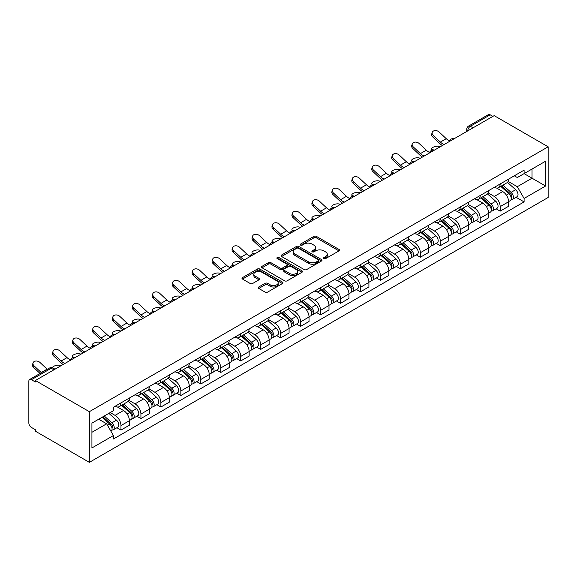<?xml version="1.0" encoding="UTF-8"?>
<svg xmlns="http://www.w3.org/2000/svg" width="577" height="577" viewBox="0 0 577 577"><rect width="100%" height="100%" fill="white"/><g stroke="black" fill="none" stroke-linecap="round" stroke-linejoin="round"><path stroke-width="0.87" d="M323.913 258.583A1.241 0.721 0 0 0 325.666 258.583L339.009 250.88A1.774 1.024 0 0 0 339.528 250.158A1.774 1.024 0 0 0 339.009 249.43L316.405 236.382A1.774 1.024 0 0 0 313.895 236.382L300.552 244.085A1.241 0.721 0 0 0 300.191 244.59A1.241 0.721 0 0 0 300.552 245.102A1.241 0.721 0 0 0 302.312 245.102L304.036 244.1A5.683 3.282 0 0 1 312.078 244.1L313.96 245.189A5.683 3.282 0 0 1 315.626 247.511A5.683 3.282 0 0 1 313.96 249.827L312.229 250.829A1.241 0.721 0 0 0 311.868 251.334A1.241 0.721 0 0 0 312.229 251.839A1.241 0.721 0 0 0 313.989 251.839L315.72 250.844A5.683 3.282 0 0 1 323.755 250.844L325.637 251.933A5.683 3.282 0 0 1 327.303 254.255A5.683 3.282 0 0 1 325.637 256.57L323.913 257.573A1.241 0.721 0 0 0 323.546 258.078A1.241 0.721 0 0 0 323.913 258.583L323.913 257.573M258.763 286.985A1.774 1.024 0 0 0 258.244 287.714A1.774 1.024 0 0 0 258.763 288.435L265.11 292.099A1.774 1.024 0 0 0 267.62 292.099L282.442 283.545A1.774 1.024 0 0 0 282.961 282.817A1.774 1.024 0 0 0 282.442 282.095L259.83 269.041A1.774 1.024 0 0 0 257.32 269.041L242.506 277.602A1.774 1.024 0 0 0 241.987 278.323A1.774 1.024 0 0 0 242.506 279.052L250.166 283.473A1.774 1.024 0 0 0 252.676 283.473L259.015 279.809A1.774 1.024 0 0 0 259.535 279.088A1.774 1.024 0 0 0 259.015 278.359L255.222 276.167A4.753 2.741 0 0 1 253.83 274.226A4.753 2.741 0 0 1 256.758 271.695A4.753 2.741 0 0 1 261.936 272.286L276.816 280.876A4.753 2.741 0 0 1 278.208 282.817A4.753 2.741 0 0 1 275.279 285.355A4.753 2.741 0 0 1 270.101 284.757L267.62 283.329A1.774 1.024 0 0 0 265.11 283.329L258.763 286.985L258.763 288.435M89.363 411.682L35.377 380.51L494.157 115.638L548.15 146.803L89.363 411.682L89.363 462.357L548.15 197.478L548.15 146.803M304.166 269.553A1.774 1.024 0 0 0 306.675 269.553L321.49 260.999A1.774 1.024 0 0 0 322.016 260.27A1.774 1.024 0 0 0 321.49 259.549L298.886 246.494A1.774 1.024 0 0 0 296.376 246.494L281.562 255.048A1.774 1.024 0 0 0 281.042 255.777A1.774 1.024 0 0 0 281.562 256.498L304.166 269.553M277.725 258.857A1.241 0.721 0 0 1 278.987 259.03L301.944 272.286L287.144 280.826A1.774 1.024 0 0 1 284.634 280.826L262.03 267.771L262.03 266.322A1.774 1.024 0 0 0 261.511 267.05A1.774 1.024 0 0 0 262.03 267.771M262.03 266.322L268.37 262.665A1.774 1.024 0 0 1 270.887 262.665L280.054 267.959A1.774 1.024 0 0 0 282.564 267.959L286.769 265.528A1.774 1.024 0 0 0 287.288 264.8A1.774 1.024 0 0 0 286.769 264.078L277.227 258.568A1.241 0.721 0 0 1 276.859 258.056A1.241 0.721 0 0 1 277.631 257.4A1.241 0.721 0 0 1 278.987 257.551L301.966 270.822A1.774 1.024 0 0 1 302.485 271.543A1.774 1.024 0 0 1 301.966 272.272L301.966 270.822M35.377 380.51L35.377 381.988L31.41 379.702A3.621 2.092 -120 0 0 29.6 379.522A3.621 2.092 -120 0 0 28.85 381.181L28.85 422.984A3.621 2.092 -120 0 0 31.41 427.42L35.377 429.706L35.377 431.185L89.363 462.357M473.053 127.827L470.363 126.269A3.621 2.092 60 0 0 468.553 126.096L488.387 114.643A3.621 2.092 60 0 1 490.198 114.823L470.363 126.269A3.621 2.092 120 0 0 467.803 130.705L467.803 130.849M492.881 116.374L490.198 114.823M500.172 183.962A8.323 4.804 60 0 1 498.449 187.698L506.894 182.822A8.323 4.804 -120 0 0 508.618 179.086M488.192 192.92L494.287 196.447A8.323 4.804 60 0 1 500.172 206.638L508.618 201.762A8.323 4.804 -120 0 0 502.733 191.571L496.689 188.08M508.618 201.762L508.618 206.27L500.172 211.146L496.126 208.809M498.449 187.698A8.323 4.804 60 0 1 494.352 187.323M500.172 206.638L500.172 211.146M480.215 195.48A8.323 4.804 60 0 1 478.492 199.216L486.938 194.348A8.323 4.804 -120 0 0 488.661 190.612M476.169 220.327L480.215 222.664L488.661 217.789L488.661 213.288A8.323 4.804 -120 0 0 482.776 203.09L476.732 199.606M478.492 199.216A8.323 4.804 60 0 1 474.395 198.841M468.228 204.446L474.33 207.965A8.323 4.804 60 0 1 480.215 218.164L480.215 222.664M460.258 207.006A8.323 4.804 60 0 1 458.535 210.742L466.973 205.866A8.323 4.804 -120 0 0 468.697 202.13M456.205 231.853L460.258 234.19L468.697 229.314L468.697 224.806A8.323 4.804 -120 0 0 462.819 214.615L456.775 211.124M458.535 210.742A8.323 4.804 60 0 1 454.438 210.367M448.271 215.971L454.373 219.491A8.323 4.804 60 0 1 460.258 229.682L460.258 234.19M440.301 218.532A8.323 4.804 60 0 1 438.578 222.268L447.016 217.392A8.323 4.804 -120 0 0 448.74 213.656M436.248 243.371L440.301 245.708L448.74 240.84L448.74 236.332A8.323 4.804 -120 0 0 442.855 226.141L436.811 222.65M438.578 222.268A8.323 4.804 60 0 1 434.474 221.893M428.314 227.489L434.416 231.009A8.323 4.804 60 0 1 440.301 241.208L440.301 245.708M420.337 230.05A8.323 4.804 60 0 1 418.613 233.786L427.059 228.91A8.323 4.804 -120 0 0 428.783 225.174M416.291 254.897L420.337 257.234L428.783 252.358L428.783 247.85A8.323 4.804 -120 0 0 422.898 237.659L416.854 234.168M418.613 233.786A8.323 4.804 60 0 1 414.517 233.411M408.357 239.015L414.452 242.535A8.323 4.804 60 0 1 420.337 252.726L420.337 257.234M400.38 241.575A8.323 4.804 60 0 1 398.657 245.312L407.102 240.436A8.323 4.804 -120 0 0 408.826 236.7M396.334 266.423L400.38 268.759L408.826 263.884L408.826 259.376A8.323 4.804 -120 0 0 402.941 249.185L396.897 245.694M398.657 245.312A8.323 4.804 60 0 1 394.56 244.936M388.4 250.541L394.495 254.06A8.323 4.804 60 0 1 400.38 264.252L400.38 268.759M380.423 253.101A8.323 4.804 60 0 1 378.7 256.837L387.145 251.961A8.323 4.804 -120 0 0 388.869 248.225M376.377 277.941L380.423 280.278L388.869 275.402L388.869 270.901A8.323 4.804 -120 0 0 382.984 260.703L376.94 257.219M378.7 256.837A8.323 4.804 60 0 1 374.603 256.455M368.436 262.059L374.538 265.579A8.323 4.804 60 0 1 380.423 275.777L380.423 280.278M360.466 264.619A8.323 4.804 60 0 1 358.743 268.355L367.188 263.48A8.323 4.804 -120 0 0 368.912 259.744M356.42 289.466L360.466 291.803L368.912 286.928L368.912 282.42A8.323 4.804 -120 0 0 363.027 272.229L356.983 268.738M358.743 268.355A8.323 4.804 60 0 1 354.646 267.98M348.479 273.585L354.581 277.104A8.323 4.804 60 0 1 360.466 287.296L360.466 291.803M340.509 276.145A8.323 4.804 60 0 1 338.786 279.881L347.224 275.005A8.323 4.804 -120 0 0 348.948 271.269M336.456 300.985L340.509 303.329L348.948 298.453L348.948 293.945A8.323 4.804 -120 0 0 343.063 283.754L337.018 280.263M338.786 279.881A8.323 4.804 60 0 1 334.689 279.506M328.522 285.103L334.624 288.63A8.323 4.804 60 0 1 340.509 298.821L340.509 303.329M320.545 287.663A8.323 4.804 60 0 1 318.821 291.399L327.267 286.524A8.323 4.804 -120 0 0 328.991 282.788M316.499 312.51L320.545 314.847L328.991 309.972L328.991 305.471A8.323 4.804 -120 0 0 323.106 295.273L317.061 291.782M318.821 291.399A8.323 4.804 60 0 1 314.725 291.024M308.565 296.628L314.66 300.148A8.323 4.804 60 0 1 320.545 310.339L320.545 314.847M300.588 299.189A8.323 4.804 60 0 1 298.864 302.925L307.31 298.049A8.323 4.804 -120 0 0 309.034 294.313M296.542 324.036L300.588 326.373L309.034 321.497L309.034 316.989A8.323 4.804 -120 0 0 303.149 306.798L297.105 303.307M298.864 302.925A8.323 4.804 60 0 1 294.768 302.55M288.608 308.154L294.703 311.674A8.323 4.804 60 0 1 300.588 321.865L300.588 326.373M280.631 310.714A8.323 4.804 60 0 1 278.907 314.451L287.353 309.575A8.323 4.804 -120 0 0 289.077 305.839M276.585 335.554L280.631 337.891L289.077 333.023L289.077 328.515A8.323 4.804 -120 0 0 283.192 318.316L277.148 314.833M278.907 314.451A8.323 4.804 60 0 1 274.811 314.076M268.651 319.672L274.746 323.192A8.323 4.804 60 0 1 280.631 333.391L280.631 337.891M260.674 322.233A8.323 4.804 60 0 1 258.95 325.969L267.396 321.093A8.323 4.804 -120 0 0 269.12 317.357M256.628 347.08L260.674 349.417L269.12 344.541L269.12 340.033A8.323 4.804 -120 0 0 263.235 329.842L257.191 326.351M258.95 325.969A8.323 4.804 60 0 1 254.854 325.594M248.687 331.198L254.789 334.718A8.323 4.804 60 0 1 260.674 344.909L260.674 349.417M240.717 333.758A8.323 4.804 60 0 1 238.993 337.495L247.432 332.619A8.323 4.804 -120 0 0 249.156 328.883M236.664 358.605L240.717 360.942L249.156 356.067L249.156 351.559A8.323 4.804 -120 0 0 243.27 341.368L237.234 337.877M238.993 337.495A8.323 4.804 60 0 1 234.897 337.119M228.73 342.716L234.832 346.243A8.323 4.804 60 0 1 240.717 356.435L240.717 360.942M220.753 345.284A8.323 4.804 60 0 1 219.036 349.013L227.475 344.144A8.323 4.804 -120 0 0 229.199 340.408M216.707 370.124L220.76 372.461L229.199 367.585L229.199 363.084A8.323 4.804 -120 0 0 223.313 352.886L217.269 349.402M219.036 349.013A8.323 4.804 60 0 1 214.932 348.638M208.773 354.242L214.875 357.762A8.323 4.804 60 0 1 220.76 367.96L220.76 372.461M200.796 356.802A8.323 4.804 60 0 1 199.072 360.538L207.518 355.663A8.323 4.804 -120 0 0 209.242 351.927M196.75 381.649L200.796 383.986L209.242 379.111L209.242 374.603A8.323 4.804 -120 0 0 203.356 364.412L197.312 360.921M199.072 360.538A8.323 4.804 60 0 1 194.976 360.163M188.816 365.768L194.911 369.287A8.323 4.804 60 0 1 200.796 379.478L200.796 383.986M180.839 368.328A8.323 4.804 60 0 1 179.115 372.064L187.561 367.188A8.323 4.804 -120 0 0 189.285 363.452M176.793 393.168L180.839 395.512L189.285 390.636L189.285 386.128A8.323 4.804 -120 0 0 183.399 375.937L177.355 372.446M179.115 372.064A8.323 4.804 60 0 1 175.019 371.689M168.859 377.286L174.954 380.813A8.323 4.804 60 0 1 180.839 391.004L180.839 395.512M160.882 379.846A8.323 4.804 60 0 1 159.158 383.582L167.604 378.707A8.323 4.804 -120 0 0 169.328 374.971M156.836 404.693L160.882 407.03L169.328 402.155L169.328 397.654A8.323 4.804 -120 0 0 163.442 387.456L157.398 383.965M159.158 383.582A8.323 4.804 60 0 1 155.062 383.207M148.895 388.811L154.997 392.331A8.323 4.804 60 0 1 160.882 402.522L160.882 407.03M140.925 391.372A8.323 4.804 60 0 1 139.201 395.108L147.647 390.232A8.323 4.804 -120 0 0 149.364 386.496M136.872 416.219L140.925 418.556L149.371 413.68L149.371 409.172A8.323 4.804 -120 0 0 143.485 398.981L137.441 395.49M139.201 395.108A8.323 4.804 60 0 1 135.105 394.733M128.938 400.337L135.04 403.857A8.323 4.804 60 0 1 140.925 414.048L140.925 418.556M120.968 402.897A8.323 4.804 60 0 1 119.244 406.634L127.683 401.758A8.323 4.804 -120 0 0 129.407 398.022M116.915 427.737L120.968 430.074L129.407 425.199L129.407 420.698A8.323 4.804 -120 0 0 123.521 410.499L117.477 407.016M119.244 406.634A8.323 4.804 60 0 1 115.148 406.258M110.221 412.569L115.083 415.375A8.323 4.804 60 0 1 120.968 425.574L120.968 430.074M514.309 175.797L517.317 177.536L545.59 161.214L532.03 169.039L532.03 178.199L517.317 186.696L508.149 181.402M91.923 432.296L106.637 423.799L113.417 435.541L91.923 447.954L91.923 423.136L113.417 410.723L113.417 407.254L524.096 170.15L524.096 173.619L545.59 186.032L524.096 198.438L517.317 186.696M545.59 161.214L545.59 186.032M113.417 435.541L113.417 439.018L524.096 201.907L524.096 198.438M106.637 423.799L98.703 419.219M516.083 197.284L524.096 201.907M324.411 258.763L325.637 258.049A5.683 3.282 0 0 0 327.303 255.734L327.303 254.255M315.626 247.511L315.626 248.99A5.683 3.282 0 0 1 313.96 251.305L312.727 252.019M338.987 250.894L316.405 237.861A1.774 1.024 0 0 0 313.895 237.861L301.05 245.275M321.468 261.006L298.886 247.973A1.774 1.024 0 0 0 296.376 247.973L281.583 256.513L281.562 255.048M318.353 260.775A1.241 0.721 0 0 0 318.72 260.27A1.241 0.721 0 0 0 318.353 259.765L298.511 248.305A1.241 0.721 0 0 0 296.751 248.305L294.934 249.358A5.683 3.282 0 0 0 293.267 251.68A5.683 3.282 0 0 0 294.934 254.003L308.493 261.828A5.683 3.282 0 0 0 316.535 261.828L318.353 260.775L318.353 262.254A1.241 0.721 0 0 0 318.72 261.749L318.72 260.27M293.267 251.68L293.267 253.159A5.683 3.282 0 0 0 294.934 255.474L294.934 254.003M318.353 262.254L316.535 263.307A5.683 3.282 0 0 1 308.493 263.307L294.934 255.474M262.052 267.786L268.37 264.143L268.37 262.665M287.288 264.8L287.288 266.278A1.774 1.024 0 0 1 286.769 267.007L282.564 269.43A1.774 1.024 0 0 1 280.054 269.43L270.887 264.143A1.774 1.024 0 0 0 268.37 264.143M289.567 273.448A4.753 2.741 0 0 0 294.739 274.039A4.753 2.741 0 0 0 297.674 271.507A4.753 2.741 0 0 0 296.282 269.567L291.039 266.545A1.774 1.024 0 0 0 288.529 266.545L284.324 268.969A1.774 1.024 0 0 0 283.805 269.697A1.774 1.024 0 0 0 284.324 270.418L289.567 273.448L289.567 274.926A4.753 2.741 0 0 0 294.739 275.517A4.753 2.741 0 0 0 297.674 272.986L297.674 271.507M283.805 269.697L283.805 271.176A1.774 1.024 0 0 0 284.324 271.897L284.324 270.418M289.567 274.926L284.324 271.897M278.208 282.817L278.208 284.295A4.753 2.741 0 0 1 275.279 286.827A4.753 2.741 0 0 1 270.101 286.235L267.62 284.807A1.774 1.024 0 0 0 265.11 284.807L258.792 288.45M253.83 274.226L253.83 275.705A4.753 2.741 0 0 0 255.222 277.645L255.222 276.167M259.015 278.359L259.015 279.809L255.222 277.645M282.413 283.559L259.83 270.519A1.774 1.024 0 0 0 257.32 270.519L242.528 279.059L242.506 277.602M440.359 146.702L438.628 146.327A4.162 1.58 -13.1 0 0 434.012 146.883A4.162 1.58 -13.1 0 0 431.632 148.967A4.162 1.58 -13.1 0 0 432.743 149.724L434.474 150.099M500.749 186.371L508.885 193.627A4.522 2.611 60 0 1 510.306 200.623L508.618 201.597M500.966 186.559L504.796 188.773M501.572 185.895L510.623 193.973A2.171 1.255 60 0 1 511.301 197.327A2.171 1.255 60 0 1 511.107 197.406M502.928 185.116L511.056 192.372A4.522 2.611 60 0 1 512.477 199.361A4.522 2.611 60 0 1 511.114 199.512M507.457 182.39L515.665 189.71A4.522 2.611 60 0 1 517.086 196.707L512.477 199.361M449.584 140.947A11.215 6.477 60 0 1 446.259 138.682L439.126 131.996A4.162 3.008 17.7 0 0 435.108 130.575A4.162 3.008 17.7 0 0 432.216 132.429A4.162 3.008 17.7 0 0 433.24 135.393L432.743 136.944A4.162 3.008 -162.3 0 1 431.726 133.979L432.216 132.429M444.131 144.517A11.215 6.477 60 0 1 440.374 142.079L433.24 135.393M432.743 136.944L439.876 143.623A13.567 7.833 -120 0 0 442.35 145.548M420.395 158.221L418.671 157.846A4.162 1.58 -13.1 0 0 414.048 158.408A4.162 1.58 -13.1 0 0 411.675 160.493A4.162 1.58 -13.1 0 0 412.786 161.243L414.51 161.618M480.792 197.889L488.928 205.145A4.522 2.611 60 0 1 490.342 212.141L488.654 213.115M481.009 198.084L484.839 200.291M481.615 197.421L490.659 205.491A2.171 1.255 60 0 1 491.344 208.852A2.171 1.255 60 0 1 491.142 208.932M482.971 196.634L491.099 203.89A4.522 2.611 60 0 1 492.52 210.886A4.522 2.611 60 0 1 491.157 211.031M487.5 193.915L495.708 201.236A4.522 2.611 60 0 1 497.129 208.225L492.52 210.886M400.438 169.746L398.714 169.371A4.162 1.58 -13.1 0 0 394.091 169.926A4.162 1.58 -13.1 0 0 391.718 172.011A4.162 1.58 -13.1 0 0 392.829 172.768L394.553 173.143M460.835 209.415L468.964 216.671A4.522 2.611 60 0 1 470.385 223.667L468.697 224.641M461.052 209.61L464.874 211.817M461.658 208.939L470.702 217.017A2.171 1.255 60 0 1 471.387 220.371A2.171 1.255 60 0 1 471.185 220.45M463.006 208.16L471.142 215.416A4.522 2.611 60 0 1 472.563 222.412A4.522 2.611 60 0 1 471.193 222.556M467.543 205.434L475.744 212.754A4.522 2.611 60 0 1 477.165 219.75L472.563 222.412M429.62 152.465A11.215 6.477 60 0 1 426.295 150.2L419.169 143.522A4.162 3.008 17.7 0 0 415.144 142.093A4.162 3.008 17.7 0 0 412.259 143.954A4.162 3.008 17.7 0 0 413.283 146.919L412.786 148.469A4.162 3.008 -162.3 0 1 411.762 145.498L412.259 143.954M424.174 156.042A11.215 6.477 60 0 1 420.409 153.597L413.283 146.919M412.786 148.469L419.919 155.148A13.567 7.833 -120 0 0 422.393 157.067M409.663 163.991A11.215 6.477 60 0 1 406.338 161.726L399.205 155.04A4.162 3.008 17.7 0 0 395.187 153.619A4.162 3.008 17.7 0 0 392.302 155.473A4.162 3.008 17.7 0 0 393.319 158.444L392.829 159.988A4.162 3.008 -162.3 0 1 391.805 157.023L392.302 155.473M404.217 167.561A11.215 6.477 60 0 1 400.452 165.123L393.319 158.444M392.829 159.988L399.962 166.674A13.567 7.833 -120 0 0 402.436 168.592M380.481 181.272L378.757 180.889A4.162 1.58 -13.1 0 0 374.134 181.452A4.162 1.58 -13.1 0 0 371.761 183.536A4.162 1.58 -13.1 0 0 372.872 184.294L374.596 184.669M440.878 220.941L449.007 228.196A4.522 2.611 60 0 1 450.428 235.185L448.74 236.166M441.088 221.128L444.917 223.342M441.693 220.464L450.745 228.535A2.171 1.255 60 0 1 451.43 231.896A2.171 1.255 60 0 1 451.228 231.976M443.049 219.678L451.185 226.941A4.522 2.611 60 0 1 452.606 233.93A4.522 2.611 60 0 1 451.236 234.074M447.586 216.959L455.787 224.28A4.522 2.611 60 0 1 457.208 231.276L452.606 233.93M360.524 192.79L358.8 192.415A4.162 1.58 -13.1 0 0 354.177 192.978A4.162 1.58 -13.1 0 0 351.804 195.062A4.162 1.58 -13.1 0 0 352.915 195.812L354.639 196.187M420.914 232.459L429.05 239.715A4.522 2.611 60 0 1 430.471 246.711L428.783 247.684M421.131 232.654L424.961 234.861M421.737 231.983L430.788 240.061A2.171 1.255 60 0 1 431.466 243.422A2.171 1.255 60 0 1 431.271 243.494M423.092 231.204L431.228 238.46A4.522 2.611 60 0 1 432.642 245.456A4.522 2.611 60 0 1 431.279 245.6M427.629 228.485L435.83 235.805A4.522 2.611 60 0 1 437.251 242.794L432.642 245.456M340.567 204.316L338.836 203.941A4.162 1.58 -13.1 0 0 334.22 204.496A4.162 1.58 -13.1 0 0 331.84 206.58A4.162 1.58 -13.1 0 0 332.951 207.338L334.682 207.713M400.957 243.984L409.093 251.24A4.522 2.611 60 0 1 410.514 258.236L408.826 259.21M401.174 244.172L405.004 246.386M401.78 243.508L410.831 251.586A2.171 1.255 60 0 1 411.509 254.94A2.171 1.255 60 0 1 411.314 255.02M403.135 242.729L411.264 249.985A4.522 2.611 60 0 1 412.685 256.981A4.522 2.611 60 0 1 411.322 257.126M407.665 240.003L415.873 247.324A4.522 2.611 60 0 1 417.294 254.32L412.685 256.981M389.706 175.516A11.215 6.477 60 0 1 386.381 173.244L379.248 166.565A4.162 3.008 17.7 0 0 375.23 165.145A4.162 3.008 17.7 0 0 372.345 166.998A4.162 3.008 17.7 0 0 373.362 169.963L372.872 171.513A4.162 3.008 -162.3 0 1 371.848 168.549L372.345 166.998M384.26 179.086A11.215 6.477 60 0 1 380.495 176.649L373.362 169.963M372.872 171.513L379.998 178.192A13.567 7.833 -120 0 0 382.479 180.118M369.749 187.035A11.215 6.477 60 0 1 366.424 184.77L359.291 178.091A4.162 3.008 17.7 0 0 355.273 176.663A4.162 3.008 17.7 0 0 352.381 178.524A4.162 3.008 17.7 0 0 353.405 181.488L352.915 183.032A4.162 3.008 -162.3 0 1 351.891 180.067L352.381 178.524M364.303 190.612A11.215 6.477 60 0 1 360.538 188.167L353.405 181.488M352.915 183.032L360.041 189.718A13.567 7.833 -120 0 0 362.522 191.636M349.792 198.56A11.215 6.477 60 0 1 346.467 196.295L339.334 189.609A4.162 3.008 17.7 0 0 335.316 188.189A4.162 3.008 17.7 0 0 332.424 190.042A4.162 3.008 17.7 0 0 333.448 193.006L332.951 194.557A4.162 3.008 -162.3 0 1 331.934 191.593L332.424 190.042M344.339 202.13A11.215 6.477 60 0 1 340.581 199.692L333.448 193.006M332.951 194.557L340.084 201.236A13.567 7.833 -120 0 0 342.558 203.162M320.603 215.834L318.879 215.459A4.162 1.58 -13.1 0 0 314.256 216.022A4.162 1.58 -13.1 0 0 311.883 218.106A4.162 1.58 -13.1 0 0 312.994 218.856L314.717 219.231M381 255.503L389.136 262.766A4.522 2.611 60 0 1 390.55 269.755L388.862 270.728M381.217 255.698L385.047 257.905M381.823 255.034L390.867 263.105A2.171 1.255 60 0 1 391.552 266.466A2.171 1.255 60 0 1 391.357 266.545M383.178 254.248L391.307 261.504A4.522 2.611 60 0 1 392.728 268.5A4.522 2.611 60 0 1 391.365 268.644M387.708 251.529L395.916 258.849A4.522 2.611 60 0 1 397.337 265.846L392.728 268.5M329.828 210.078A11.215 6.477 60 0 1 326.503 207.814L319.377 201.135A4.162 3.008 17.7 0 0 315.359 199.707A4.162 3.008 17.7 0 0 312.467 201.568A4.162 3.008 17.7 0 0 313.491 204.532L312.994 206.083A4.162 3.008 -162.3 0 1 311.977 203.118L312.467 201.568M324.382 213.656A11.215 6.477 60 0 1 320.624 211.211L313.491 204.532M312.994 206.083L320.127 212.762A13.567 7.833 -120 0 0 322.601 214.687M300.646 227.36L298.922 226.985A4.162 1.58 -13.1 0 0 294.299 227.547A4.162 1.58 -13.1 0 0 291.926 229.632A4.162 1.58 -13.1 0 0 293.037 230.382L294.76 230.757M361.043 267.028L369.172 274.284A4.522 2.611 60 0 1 370.593 281.28L368.905 282.254M361.26 267.223L365.082 269.43M361.866 266.552L370.91 274.63A2.171 1.255 60 0 1 371.595 277.984A2.171 1.255 60 0 1 371.393 278.064M363.214 265.773L371.35 273.029A4.522 2.611 60 0 1 372.771 280.025A4.522 2.611 60 0 1 371.4 280.17M367.751 263.047L375.959 270.368A4.522 2.611 60 0 1 377.372 277.364L372.771 280.025M309.871 221.604A11.215 6.477 60 0 1 306.546 219.339L299.42 212.661A4.162 3.008 17.7 0 0 295.395 211.232A4.162 3.008 17.7 0 0 292.51 213.093A4.162 3.008 17.7 0 0 293.534 216.058L293.037 217.601A4.162 3.008 -162.3 0 1 292.012 214.637L292.51 213.093M304.425 225.181A11.215 6.477 60 0 1 300.66 222.736L293.534 216.058M293.037 217.601L300.17 224.287A13.567 7.833 -120 0 0 302.644 226.206M280.689 238.885L278.965 238.51A4.162 1.58 -13.1 0 0 274.342 239.066A4.162 1.58 -13.1 0 0 271.969 241.15A4.162 1.58 -13.1 0 0 273.08 241.907L274.803 242.282M341.086 278.554L349.215 285.81A4.522 2.611 60 0 1 350.636 292.806L348.948 293.78M341.303 278.741L345.125 280.956M341.901 278.078L350.953 286.156A2.171 1.255 60 0 1 351.638 289.51A2.171 1.255 60 0 1 351.436 289.589M343.257 277.299L351.393 284.555A4.522 2.611 60 0 1 352.814 291.544A4.522 2.611 60 0 1 351.443 291.695M347.794 274.573L355.995 281.893A4.522 2.611 60 0 1 357.415 288.889L352.814 291.544M289.914 233.13A11.215 6.477 60 0 1 286.589 230.865L279.456 224.179A4.162 3.008 17.7 0 0 275.438 222.758A4.162 3.008 17.7 0 0 272.553 224.612A4.162 3.008 17.7 0 0 273.57 227.576L273.08 229.127A4.162 3.008 -162.3 0 1 272.055 226.162L272.553 224.612M284.468 236.7A11.215 6.477 60 0 1 280.703 234.262L273.57 227.576M273.08 229.127L280.213 235.805A13.567 7.833 -120 0 0 282.687 237.731M260.732 250.404L259.008 250.029A4.162 1.58 -13.1 0 0 254.385 250.591A4.162 1.58 -13.1 0 0 252.012 252.676A4.162 1.58 -13.1 0 0 253.123 253.426L254.846 253.801M321.122 290.072L329.258 297.328A4.522 2.611 60 0 1 330.679 304.324L328.991 305.298M321.339 290.267L325.168 292.474M321.944 289.604L330.996 297.674A2.171 1.255 60 0 1 331.674 301.035A2.171 1.255 60 0 1 331.479 301.115M323.3 288.817L331.436 296.073A4.522 2.611 60 0 1 332.85 303.069A4.522 2.611 60 0 1 331.486 303.213M327.837 286.098L336.038 293.419A4.522 2.611 60 0 1 337.458 300.408L332.85 303.069M269.957 244.648A11.215 6.477 60 0 1 266.632 242.383L259.499 235.704A4.162 3.008 17.7 0 0 255.481 234.276A4.162 3.008 17.7 0 0 252.596 236.137A4.162 3.008 17.7 0 0 253.613 239.102L253.123 240.652A4.162 3.008 -162.3 0 1 252.099 237.681L252.596 236.137M264.511 248.225A11.215 6.477 60 0 1 260.746 245.78L253.613 239.102M253.123 240.652L260.249 247.331A13.567 7.833 -120 0 0 262.73 249.25M240.775 261.929L239.044 261.554A4.162 1.58 -13.1 0 0 234.428 262.109A4.162 1.58 -13.1 0 0 232.055 264.194A4.162 1.58 -13.1 0 0 233.158 264.951L234.889 265.326M301.165 301.598L309.301 308.854A4.522 2.611 60 0 1 310.722 315.85L309.034 316.823M301.382 301.785L305.211 304M301.987 301.122L311.039 309.2A2.171 1.255 60 0 1 311.717 312.554A2.171 1.255 60 0 1 311.522 312.633M303.343 300.343L311.472 307.599A4.522 2.611 60 0 1 312.893 314.595A4.522 2.611 60 0 1 311.53 314.739M307.88 297.617L316.081 304.937A4.522 2.611 60 0 1 317.501 311.933L312.893 314.595M250 256.174A11.215 6.477 60 0 1 246.675 253.909L239.542 247.223A4.162 3.008 17.7 0 0 235.524 245.802A4.162 3.008 17.7 0 0 232.632 247.656A4.162 3.008 17.7 0 0 233.656 250.62L233.158 252.171A4.162 3.008 -162.3 0 1 232.142 249.206L232.632 247.656M244.547 259.744A11.215 6.477 60 0 1 240.789 257.306L233.656 250.62M233.158 252.171L240.292 258.857A13.567 7.833 -120 0 0 242.773 260.775M220.811 273.448L219.087 273.072A4.162 1.58 -13.1 0 0 214.471 273.635A4.162 1.58 -13.1 0 0 212.091 275.719A4.162 1.58 -13.1 0 0 213.202 276.47L214.932 276.852M281.208 313.116L289.344 320.379A4.522 2.611 60 0 1 290.765 327.368L289.077 328.342M281.425 313.311L285.254 315.525M282.03 312.647L291.082 320.718A2.171 1.255 60 0 1 291.76 324.079A2.171 1.255 60 0 1 291.565 324.159M283.386 311.861L291.515 319.124A4.522 2.611 60 0 1 292.936 326.113A4.522 2.611 60 0 1 291.573 326.257M287.916 309.142L296.124 316.463A4.522 2.611 60 0 1 297.544 323.459L292.936 326.113M230.043 267.692A11.215 6.477 60 0 1 226.718 265.427L219.585 258.748A4.162 3.008 17.7 0 0 215.567 257.328A4.162 3.008 17.7 0 0 212.675 259.181A4.162 3.008 17.7 0 0 213.699 262.146L213.202 263.696A4.162 3.008 -162.3 0 1 212.185 260.732L212.675 259.181M224.59 271.269A11.215 6.477 60 0 1 220.832 268.824L213.699 262.146M213.202 263.696L220.335 270.375A13.567 7.833 -120 0 0 222.809 272.301M200.854 284.973L199.13 284.598A4.162 1.58 -13.1 0 0 194.507 285.161A4.162 1.58 -13.1 0 0 192.134 287.245A4.162 1.58 -13.1 0 0 193.245 287.995L194.968 288.37M261.251 324.642L269.387 331.898A4.522 2.611 60 0 1 270.801 338.894L269.113 339.867M261.468 324.837L265.297 327.044M262.073 324.166L271.118 332.244A2.171 1.255 60 0 1 271.803 335.598A2.171 1.255 60 0 1 271.601 335.677M263.422 323.387L271.558 330.643A4.522 2.611 60 0 1 272.979 337.639A4.522 2.611 60 0 1 271.616 337.783M267.959 320.668L276.167 327.981A4.522 2.611 60 0 1 277.587 334.977L272.979 337.639M210.078 279.218A11.215 6.477 60 0 1 206.754 276.953L199.628 270.274A4.162 3.008 17.7 0 0 195.603 268.846A4.162 3.008 17.7 0 0 192.718 270.707A4.162 3.008 17.7 0 0 193.742 273.671L193.245 275.215A4.162 3.008 -162.3 0 1 192.22 272.25L192.718 270.707M204.633 282.795A11.215 6.477 60 0 1 200.868 280.35L193.742 273.671M193.245 275.215L200.378 281.901A13.567 7.833 -120 0 0 202.852 283.819M180.897 296.499L179.173 296.124A4.162 1.58 -13.1 0 0 174.55 296.679A4.162 1.58 -13.1 0 0 172.177 298.763A4.162 1.58 -13.1 0 0 173.288 299.521L175.011 299.896M241.294 336.167L249.423 343.423A4.522 2.611 60 0 1 250.844 350.419L249.156 351.393M241.511 336.355L245.333 338.569M242.109 335.691L251.161 343.769A2.171 1.255 60 0 1 251.846 347.123A2.171 1.255 60 0 1 251.644 347.203M243.465 334.912L251.601 342.168A4.522 2.611 60 0 1 253.022 349.164A4.522 2.611 60 0 1 251.651 349.309M248.002 332.186L256.202 339.507A4.522 2.611 60 0 1 257.623 346.503L253.022 349.164M190.121 290.743A11.215 6.477 60 0 1 186.797 288.478L179.663 281.792A4.162 3.008 17.7 0 0 175.646 280.372A4.162 3.008 17.7 0 0 172.761 282.225A4.162 3.008 17.7 0 0 173.778 285.189L173.288 286.74A4.162 3.008 -162.3 0 1 172.263 283.776L172.761 282.225M184.676 294.313A11.215 6.477 60 0 1 180.911 291.875L173.778 285.189M173.288 286.74L180.421 293.419A13.567 7.833 -120 0 0 182.895 295.345M160.94 308.017L159.216 307.642A4.162 1.58 -13.1 0 0 154.593 308.205A4.162 1.58 -13.1 0 0 152.22 310.289A4.162 1.58 -13.1 0 0 153.331 311.039L155.054 311.414M221.337 347.686L229.466 354.942A4.522 2.611 60 0 1 230.887 361.938L229.199 362.911M221.546 347.881L225.376 350.088M222.152 347.217L231.204 355.288A2.171 1.255 60 0 1 231.889 358.649A2.171 1.255 60 0 1 231.687 358.728M223.508 346.431L231.644 353.687A4.522 2.611 60 0 1 233.065 360.683A4.522 2.611 60 0 1 231.694 360.827M228.045 343.712L236.245 351.032A4.522 2.611 60 0 1 237.666 358.021L233.065 360.683M170.165 302.261A11.215 6.477 60 0 1 166.84 299.997L159.706 293.318A4.162 3.008 17.7 0 0 155.689 291.89A4.162 3.008 17.7 0 0 152.804 293.751A4.162 3.008 17.7 0 0 153.821 296.715L153.331 298.266A4.162 3.008 -162.3 0 1 152.306 295.294L152.804 293.751M164.719 305.839A11.215 6.477 60 0 1 160.954 303.394L153.821 296.715M153.331 298.266L160.456 304.945A13.567 7.833 -120 0 0 162.938 306.863M140.983 319.543L139.252 319.168A4.162 1.58 -13.1 0 0 134.636 319.723A4.162 1.58 -13.1 0 0 132.263 321.815A4.162 1.58 -13.1 0 0 133.374 322.565L135.097 322.94M201.373 359.211L209.509 366.467A4.522 2.611 60 0 1 210.93 373.463L209.242 374.437M201.589 359.406L205.419 361.613M202.195 358.735L211.247 366.813A2.171 1.255 60 0 1 211.925 370.167A2.171 1.255 60 0 1 211.73 370.246M203.551 357.956L211.687 365.212A4.522 2.611 60 0 1 213.101 372.208A4.522 2.611 60 0 1 211.737 372.353M208.088 355.23L216.288 362.551A4.522 2.611 60 0 1 217.709 369.547L213.101 372.208M150.208 313.787A11.215 6.477 60 0 1 146.883 311.522L139.749 304.836A4.162 3.008 17.7 0 0 135.732 303.415A4.162 3.008 17.7 0 0 132.84 305.269A4.162 3.008 17.7 0 0 133.864 308.241L133.374 309.784A4.162 3.008 -162.3 0 1 132.349 306.82L132.84 305.269M144.762 317.364A11.215 6.477 60 0 1 140.997 314.919L133.864 308.241M133.374 309.784L140.5 316.47A13.567 7.833 -120 0 0 142.981 318.389M121.026 331.068L119.295 330.686A4.162 1.58 -13.1 0 0 114.679 331.248A4.162 1.58 -13.1 0 0 112.299 333.333A4.162 1.58 -13.1 0 0 113.409 334.09L115.14 334.465M181.416 370.737L189.552 377.993A4.522 2.611 60 0 1 190.973 384.982L189.285 385.963M181.632 370.924L185.462 373.139M182.238 370.261L191.29 378.332A2.171 1.255 60 0 1 191.968 381.693A2.171 1.255 60 0 1 191.773 381.772M183.594 369.475L191.723 376.738A4.522 2.611 60 0 1 193.144 383.727A4.522 2.611 60 0 1 191.78 383.878M188.124 366.756L196.331 374.076A4.522 2.611 60 0 1 197.752 381.072L193.144 383.727M130.251 325.313A11.215 6.477 60 0 1 126.926 323.041L119.792 316.362A4.162 3.008 17.7 0 0 115.775 314.941A4.162 3.008 17.7 0 0 112.883 316.795A4.162 3.008 17.7 0 0 113.907 319.759L113.409 321.31A4.162 3.008 -162.3 0 1 112.392 318.345L112.883 316.795M124.798 328.883A11.215 6.477 60 0 1 121.04 326.445L113.907 319.759M113.409 321.31L120.543 327.988A13.567 7.833 -120 0 0 123.016 329.914M101.062 342.587L99.338 342.211A4.162 1.58 -13.1 0 0 94.715 342.774A4.162 1.58 -13.1 0 0 92.342 344.858A4.162 1.58 -13.1 0 0 93.452 345.609L95.176 345.984M161.459 382.255L169.595 389.511A4.522 2.611 60 0 1 171.008 396.507L169.321 397.481M161.675 382.45L165.505 384.657M162.281 381.786L171.326 389.857A2.171 1.255 60 0 1 172.011 393.218A2.171 1.255 60 0 1 171.816 393.29M163.637 381L171.766 388.256A4.522 2.611 60 0 1 173.187 395.252A4.522 2.611 60 0 1 171.823 395.396M168.167 378.281L176.374 385.602A4.522 2.611 60 0 1 177.795 392.591L173.187 395.252M110.286 336.831A11.215 6.477 60 0 1 106.961 334.566L99.835 327.887A4.162 3.008 17.7 0 0 95.818 326.459A4.162 3.008 17.7 0 0 92.926 328.32A4.162 3.008 17.7 0 0 93.95 331.285L93.452 332.828A4.162 3.008 -162.3 0 1 92.435 329.864L92.926 328.32M104.841 340.408A11.215 6.477 60 0 1 101.076 337.963L93.95 331.285M93.452 332.828L100.586 339.514A13.567 7.833 -120 0 0 103.059 341.433M81.105 354.112L79.381 353.737A4.162 1.58 -13.1 0 0 74.758 354.292A4.162 1.58 -13.1 0 0 72.385 356.377A4.162 1.58 -13.1 0 0 73.495 357.134L75.219 357.509M141.502 393.781L149.631 401.037A4.522 2.611 60 0 1 151.051 408.033L149.364 409.006M141.718 393.968L145.541 396.183M142.324 393.305L151.369 401.383A2.171 1.255 60 0 1 152.054 404.737A2.171 1.255 60 0 1 151.852 404.816M143.673 392.526L151.809 399.782A4.522 2.611 60 0 1 153.23 406.778A4.522 2.611 60 0 1 151.859 406.922M148.21 389.8L156.417 397.12A4.522 2.611 60 0 1 157.831 404.116L153.23 406.778M90.329 348.357A11.215 6.477 60 0 1 87.004 346.092L79.878 339.406A4.162 3.008 17.7 0 0 75.854 337.985A4.162 3.008 17.7 0 0 72.969 339.839A4.162 3.008 17.7 0 0 73.993 342.803L73.495 344.354A4.162 3.008 -162.3 0 1 72.471 341.389L72.969 339.839M84.884 351.927A11.215 6.477 60 0 1 81.119 349.489L73.993 342.803M73.495 344.354L80.629 351.032A13.567 7.833 -120 0 0 83.102 352.958M61.148 365.63L59.424 365.255A4.162 1.58 -13.1 0 0 54.945 365.768A4.162 1.58 -13.1 0 0 52.413 367.78M121.545 405.299L129.674 412.562A4.522 2.611 60 0 1 131.094 419.551L129.407 420.525M121.754 405.494L125.584 407.701M122.36 404.83L131.412 412.901A2.171 1.255 60 0 1 132.097 416.262A2.171 1.255 60 0 1 131.895 416.342M123.716 404.044L131.852 411.3A4.522 2.611 60 0 1 133.273 418.296A4.522 2.611 60 0 1 131.902 418.44M128.253 401.325L136.453 408.646A4.522 2.611 60 0 1 137.874 415.642L133.273 418.296M54.375 368.84L55.262 369.035M70.372 359.875A11.215 6.477 60 0 1 67.047 357.61L59.914 350.931A4.162 3.008 17.7 0 0 55.897 349.503A4.162 3.008 17.7 0 0 53.012 351.364A4.162 3.008 17.7 0 0 54.029 354.328L53.538 355.879A4.162 3.008 -162.3 0 1 52.514 352.915L53.012 351.364M64.927 363.452A11.215 6.477 60 0 1 61.162 361.007L54.029 354.328M53.538 355.879L60.672 362.558A13.567 7.833 -120 0 0 63.145 364.484M102.079 417.272L109.717 424.081A4.522 2.611 60 0 1 111.137 431.077L110.914 431.207M102.158 417.221L105.627 419.227M102.901 416.796L111.455 424.427A2.171 1.255 60 0 1 112.133 427.781A2.171 1.255 60 0 1 111.938 427.86M104.257 416.01L111.895 422.826A4.522 2.611 60 0 1 113.308 429.822A4.522 2.611 60 0 1 111.945 429.966M108.865 413.356L116.496 420.164A4.522 2.611 60 0 1 117.917 427.16L113.308 429.822M47.285 369.316A11.215 6.477 60 0 1 47.09 369.136L39.957 362.457A4.162 3.008 17.7 0 0 35.94 361.029A4.162 3.008 17.7 0 0 33.055 362.89A4.162 3.008 17.7 0 0 34.072 365.854L33.581 367.398A4.162 3.008 -162.3 0 1 32.557 364.433L33.055 362.89M41.4 372.713A11.215 6.477 60 0 1 41.205 372.533L34.072 365.854M33.581 367.398L40.065 373.478M467.933 130.777L467.803 130.705A3.621 2.092 0 0 1 466.743 129.226L466.743 131.462M140.925 414.048L149.371 409.172M160.882 402.522L169.328 397.654M180.839 391.004L189.285 386.128M200.796 379.478L209.242 374.603M220.76 367.96L229.199 363.084M240.717 356.435L249.156 351.559M260.674 344.909L269.12 340.033M280.631 333.391L289.077 328.515M300.588 321.865L309.034 316.989M320.545 310.339L328.991 305.471M340.509 298.821L348.948 293.945M360.466 287.296L368.912 282.42M380.423 275.777L388.869 270.901M400.38 264.252L408.826 259.376M420.337 252.726L428.783 247.85M440.301 241.208L448.74 236.332M460.258 229.682L468.697 224.806M480.215 218.164L488.661 213.288M120.968 425.574L129.407 420.698M115.083 415.375L123.521 410.499M135.04 403.857L143.485 398.981M154.997 392.331L163.442 387.456M174.954 380.813L183.399 375.937M194.911 369.287L203.356 364.412M214.875 357.762L223.313 352.886M234.832 346.243L243.27 341.368M254.789 334.718L263.235 329.842M274.746 323.192L283.192 318.316M294.703 311.674L303.149 306.798M314.66 300.148L323.106 295.273M334.624 288.63L343.063 283.754M354.581 277.104L363.027 272.229M374.538 265.579L382.984 260.703M394.495 254.06L402.941 249.185M414.452 242.535L422.898 237.659M434.416 231.009L442.855 226.141M454.373 219.491L462.819 214.615M474.33 207.965L482.776 203.09M494.287 196.447L502.733 191.571M453.76 138.956A3.621 2.092 120 0 0 452.166 139.879M433.803 150.482A3.621 2.092 120 0 0 432.209 151.405M413.846 162.007A3.621 2.092 120 0 0 412.252 162.93M393.889 173.526A3.621 2.092 120 0 0 392.288 174.449M373.932 185.051A3.621 2.092 120 0 0 372.331 185.974M353.975 196.577A3.621 2.092 120 0 0 352.374 197.493M334.011 208.095A3.621 2.092 120 0 0 332.417 209.018M314.054 219.621A3.621 2.092 120 0 0 312.46 220.544M294.097 231.139A3.621 2.092 120 0 0 292.496 232.062M274.14 242.665A3.621 2.092 120 0 0 272.539 243.588M254.183 254.19A3.621 2.092 120 0 0 252.582 255.113M234.219 265.708A3.621 2.092 120 0 0 232.625 266.632M214.262 277.234A3.621 2.092 120 0 0 212.668 278.157M194.305 288.752A3.621 2.092 120 0 0 192.711 289.676M174.348 300.278A3.621 2.092 120 0 0 172.747 301.201M154.391 311.804A3.621 2.092 120 0 0 152.79 312.727M134.427 323.322A3.621 2.092 120 0 0 132.833 324.245M114.47 334.848A3.621 2.092 120 0 0 112.876 335.771M94.513 346.373A3.621 2.092 120 0 0 92.919 347.289M74.556 357.891A3.621 2.092 120 0 0 72.954 358.815M53.928 369.807L51.238 368.249L31.41 379.702M54.988 369.193L53.048 368.076A3.621 2.092 120 0 0 51.238 368.249A3.621 2.092 60 0 0 49.427 368.076L29.6 379.522M325.637 258.049L325.637 256.57M312.229 251.839L312.229 250.829M313.96 251.305L313.96 249.827M300.552 245.102L300.552 244.085M313.895 237.861L313.895 236.382M316.405 237.861L316.405 236.382M339.009 250.88L339.009 249.43M296.376 247.973L296.376 246.494M298.886 247.973L298.886 246.494M321.49 260.999L321.49 259.549M308.493 263.307L308.493 261.828M316.535 263.307L316.535 261.828M270.887 264.143L270.887 262.665M280.054 269.43L280.054 267.959M282.564 269.43L282.564 267.959M286.769 267.007L286.769 265.528M278.987 259.03L278.987 257.551M265.11 284.807L265.11 283.329M267.62 284.807L267.62 283.329M270.101 286.235L270.101 284.757M257.32 270.519L257.32 269.041M259.83 270.519L259.83 269.041M282.442 283.545L282.442 282.095M432.743 149.724L432.844 150.135M508.885 193.627L506.346 195.091M511.749 196.331L510.933 196.807M515.665 189.71L511.056 192.372M440.374 142.079L446.259 138.682M412.786 161.243L412.88 161.661M488.928 205.145L486.389 206.609M491.792 207.857L490.977 208.326M495.708 201.236L491.099 203.89M392.829 172.768L392.923 173.179M468.964 216.671L466.432 218.135M471.835 219.375L471.02 219.851M475.744 212.754L471.142 215.416M420.409 153.597L426.295 150.2M400.452 165.123L406.338 161.726M372.872 184.294L372.966 184.705M449.007 228.196L446.475 229.66M451.878 230.901L451.063 231.37M455.787 224.28L451.185 226.941M352.915 195.812L353.009 196.223M429.05 239.715L426.511 241.179M431.921 242.427L431.106 242.895M435.83 235.805L431.228 238.46M332.951 207.338L333.052 207.749M409.093 251.24L406.554 252.704M411.964 253.945L411.141 254.421M415.873 247.324L411.264 249.985M380.495 176.649L386.381 173.244M360.538 188.167L366.424 184.77M340.581 199.692L346.467 196.295M312.994 218.856L313.095 219.274M389.136 262.766L386.597 264.23M391.999 265.47L391.184 265.939M395.916 258.849L391.307 261.504M320.624 211.211L326.503 207.814M293.037 230.382L293.13 230.793M369.172 274.284L366.64 275.748M372.042 276.996L371.227 277.465M375.959 270.368L371.35 273.029M300.66 222.736L306.546 219.339M273.08 241.907L273.173 242.318M349.215 285.81L346.683 287.274M352.085 288.514L351.27 288.983M355.995 281.893L351.393 284.555M280.703 234.262L286.589 230.865M253.123 253.426L253.216 253.844M329.258 297.328L326.719 298.792M332.128 300.04L331.313 300.509M336.038 293.419L331.436 296.073M260.746 245.78L266.632 242.383M233.158 264.951L233.259 265.362M309.301 308.854L306.762 310.318M312.171 311.558L311.356 312.034M316.081 304.937L311.472 307.599M240.789 257.306L246.675 253.909M213.202 276.47L213.302 276.888M289.344 320.379L286.805 321.843M292.207 323.084L291.392 323.553M296.124 316.463L291.515 319.124M220.832 268.824L226.718 265.427M193.245 287.995L193.338 288.406M269.387 331.898L266.848 333.362M272.25 334.61L271.435 335.078M276.167 327.981L271.558 330.643M200.868 280.35L206.754 276.953M173.288 299.521L173.381 299.932M249.423 343.423L246.891 344.887M252.293 346.128L251.478 346.604M256.202 339.507L251.601 342.168M180.911 291.875L186.797 288.478M153.331 311.039L153.424 311.457M229.466 354.942L226.934 356.406M232.336 357.653L231.521 358.122M236.245 351.032L231.644 353.687M160.954 303.394L166.84 299.997M133.374 322.565L133.467 322.976M209.509 366.467L206.97 367.931M212.379 369.179L211.564 369.648M216.288 362.551L211.687 365.212M140.997 314.919L146.883 311.522M113.409 334.09L113.51 334.501M189.552 377.993L187.013 379.457M192.415 380.697L191.6 381.166M196.331 374.076L191.723 376.738M121.04 326.445L126.926 323.041M93.452 345.609L93.553 346.02M169.595 389.511L167.056 390.975M172.458 392.223L171.643 392.692M176.374 385.602L171.766 388.256M101.076 337.963L106.961 334.566M73.495 357.134L73.589 357.545M149.631 401.037L147.099 402.501M152.501 403.741L151.686 404.217M156.417 397.12L151.809 399.782M81.119 349.489L87.004 346.092M129.674 412.562L127.142 414.026M132.544 415.267L131.729 415.736M136.453 408.646L131.852 411.3M61.162 361.007L67.047 357.61M109.717 424.081L107.531 425.343M112.587 426.792L111.772 427.261M116.496 420.164L111.895 422.826M41.205 372.533L47.09 369.136M454.07 138.783A3.621 3.621 0 0 0 449.425 141.459M434.113 150.301A3.621 3.621 0 0 0 429.468 152.984M414.156 161.827A3.621 3.621 0 0 0 409.511 164.51M394.192 173.352A3.621 3.621 0 0 0 389.554 176.028M374.235 184.871A3.621 3.621 0 0 0 369.597 187.554M354.278 196.396A3.621 3.621 0 0 0 349.633 199.079M334.321 207.922A3.621 3.621 0 0 0 329.676 210.598M314.364 219.44A3.621 3.621 0 0 0 309.719 222.123M294.407 230.966A3.621 3.621 0 0 0 289.762 233.642M274.443 242.484A3.621 3.621 0 0 0 269.805 245.167M254.486 254.01A3.621 3.621 0 0 0 249.841 256.693M234.529 265.535A3.621 3.621 0 0 0 229.884 268.211M214.572 277.054A3.621 3.621 0 0 0 209.927 279.737M194.615 288.579A3.621 3.621 0 0 0 189.97 291.262M174.651 300.105A3.621 3.621 0 0 0 170.013 302.781M154.694 311.623A3.621 3.621 0 0 0 150.056 314.306M134.737 323.149A3.621 3.621 0 0 0 130.092 325.825M114.78 334.667A3.621 3.621 0 0 0 110.135 337.35M94.823 346.193A3.621 3.621 0 0 0 90.178 348.876M74.866 357.718A3.621 3.621 0 0 0 70.221 360.394M53.048 368.076A3.621 3.621 0 0 0 49.427 368.076M468.553 126.096A3.621 3.621 0 0 0 466.743 129.226M431.942 150.294L431.632 148.967M411.985 161.812L411.675 160.493M392.028 173.338L391.718 172.011M372.071 184.856L371.761 183.536M352.107 196.382L351.804 195.062M332.15 207.908L331.84 206.58M312.193 219.426L311.883 218.106M292.236 230.951L291.926 229.632M272.279 242.477L271.969 241.15M252.322 253.995L252.012 252.676M232.358 265.521L232.055 264.194M212.401 277.039L212.091 275.719M192.444 288.565L192.134 287.245M172.487 300.09L172.177 298.763M152.53 311.609L152.22 310.289M132.566 323.134L132.263 321.815M112.609 334.653L112.299 333.333M92.652 346.178L92.342 344.858M72.695 357.704L72.385 356.377"/></g></svg>
